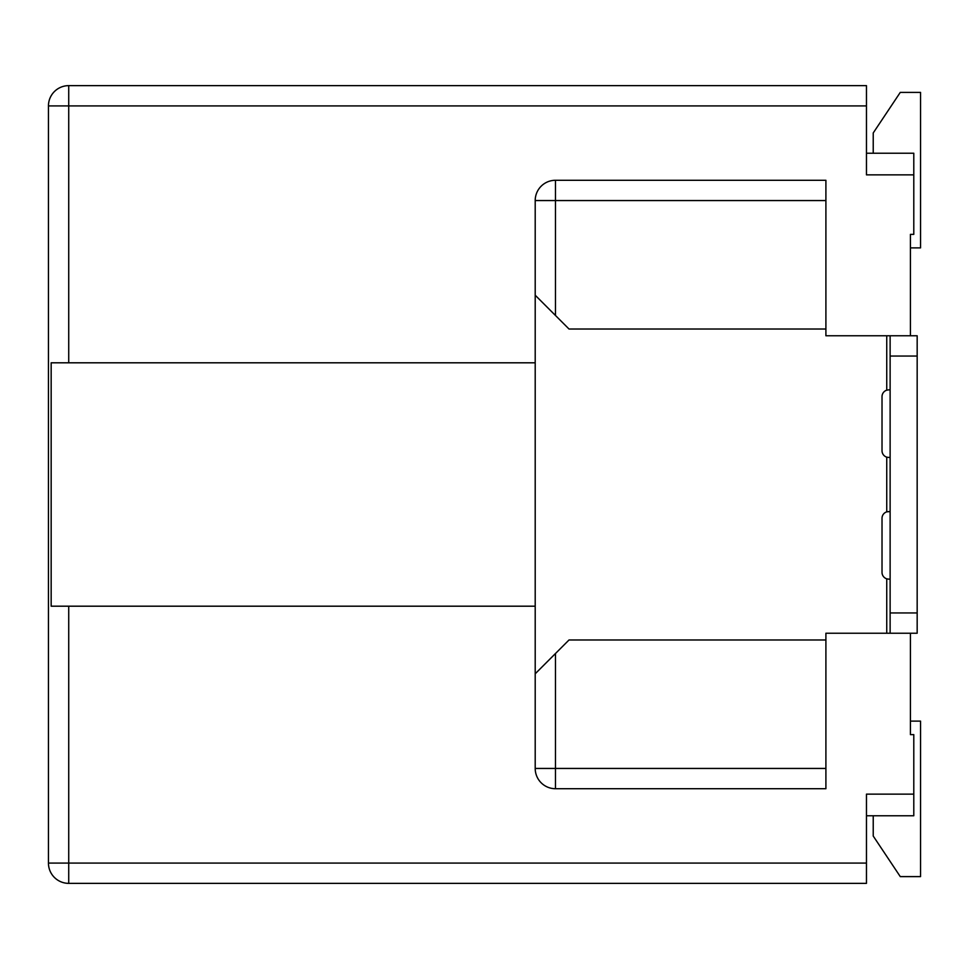 <?xml version="1.0" encoding="UTF-8"?>
<svg xmlns="http://www.w3.org/2000/svg" width="969" height="969" viewBox="0 0 969 969"><rect width="100%" height="100%" fill="white"/><g stroke="black" fill="none" stroke-linecap="round" stroke-linejoin="round"><path stroke-width="1.45" d="M866.468 815.765L913.791 815.765L913.791 794.132L866.468 794.132L866.468 883.365L68.726 883.365A20.276 20.276 0 0 1 48.45 863.088L48.45 105.912A20.276 20.276 -119.5 0 1 68.726 85.635L866.468 85.635L866.468 174.868L913.791 174.868L913.791 153.235L866.468 153.235M873.226 815.765L873.226 836.041L900.274 876.606L920.55 876.606L920.55 721.118L910.412 721.118M873.226 153.235L873.226 132.959L900.274 92.394L920.55 92.394L920.55 247.882L910.412 247.882M886.744 633.229L825.903 633.229L825.903 788.718L555.479 788.718A20.276 20.276 0 0 1 535.203 768.441L535.203 200.559A20.276 20.276 0 0 1 555.479 180.282L825.903 180.282L825.903 335.771L890.123 335.771L890.123 633.229L886.744 633.229L886.744 578.832L888.779 579.147L886.744 578.832A6.759 6.759 0 0 1 882.02 572.388L882.02 518.306A6.759 6.759 0 0 1 886.744 511.85L890.123 511.547M535.203 606.194L51.163 606.194L51.163 362.806L535.203 362.806M910.412 335.771L910.412 234.365L913.791 234.365L913.791 174.868M913.791 794.132L913.791 734.635L910.412 734.635L910.412 633.229M825.903 768.441L555.479 768.441L555.479 788.718A20.276 20.276 0 0 1 535.203 768.441L555.479 768.441L555.479 653.506L535.203 673.794L569.009 639.988L825.903 639.988M555.479 180.282L555.479 315.494L535.203 295.206L569.009 329.012L825.903 329.012M886.744 335.771L886.744 390.168L888.779 389.853L886.744 390.168A6.759 6.759 0 0 0 882.02 396.612L882.02 450.694A6.759 6.759 0 0 0 886.744 457.15L888.779 457.453L886.744 457.15L886.744 511.85L888.779 511.547M890.123 612.953L917.171 612.953L917.171 633.229L890.123 633.229M866.468 105.912L68.726 105.912L68.726 85.635A20.276 20.276 0 0 0 48.45 105.912L68.726 105.912L68.726 362.806M917.171 612.953L917.171 335.771L890.123 335.771M888.779 389.853L890.123 389.853M890.123 457.453L888.779 457.453M890.123 579.147L888.779 579.147M68.726 606.194L68.726 863.088L866.468 863.088M48.45 863.088L68.726 863.088L68.726 883.365M68.726 85.635A20.276 20.276 0 0 0 48.45 105.912M917.171 356.047L890.123 356.047M825.903 200.559L535.203 200.559"/></g></svg>
